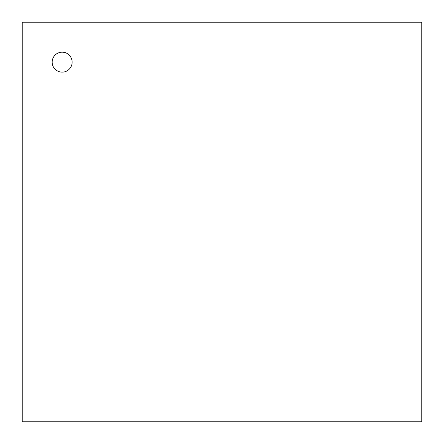 <?xml version="1.0" encoding="UTF-8"?>
<svg xmlns="http://www.w3.org/2000/svg" width="444" height="444" viewBox="0 0 444 444"><rect width="100%" height="100%" fill="white"/><g stroke="black" fill="none" stroke-linecap="round" stroke-linejoin="round"><path stroke-width="0.67" d="M52.159 62.149A9.99 9.99 0 0 0 67.144 70.801A9.99 9.99 0 0 0 67.144 53.502A9.99 9.99 0 0 0 52.159 62.149M22.2 421.8L421.8 421.8L421.8 22.2L22.2 22.2L22.2 421.8"/></g></svg>
